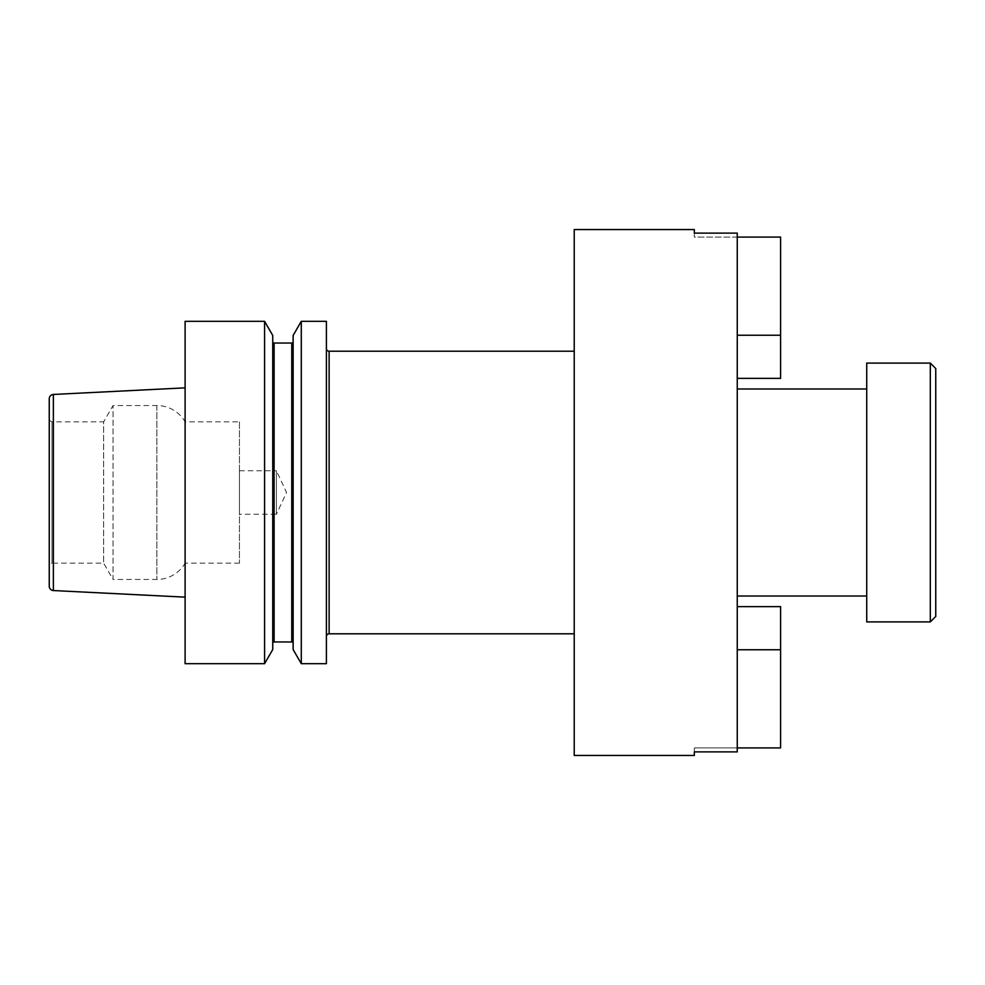 <?xml version="1.0" encoding="UTF-8"?>
<svg xmlns="http://www.w3.org/2000/svg" width="985" height="985" viewBox="0 0 985 985"><rect width="100%" height="100%" fill="white"/><g stroke="black" fill="none" stroke-linecap="round" stroke-linejoin="round"><path stroke-width="0.74" stroke-dasharray="4.92 3.69" d="M326.404 348.481L326.404 636.519L326.404 348.481M935.75 368.525L935.75 616.475M930.32 363.096L930.32 621.904M866.726 363.096L866.726 621.904M737.26 335.245L737.26 237.077L780.6 237.077L780.6 335.245L737.26 335.245L737.26 378.375L737.26 233.113L737.26 237.077L694.326 237.077L694.326 233.113L737.26 233.113L737.26 751.887L694.326 751.887L694.326 755.446M574.218 633.798L574.218 351.202L574.218 633.798M293.124 341.696L293.124 643.303L293.124 341.696M272.747 341.696L272.747 643.303L272.747 341.696M185.106 597.144L185.106 387.856L185.106 597.144M239.453 421.851L239.453 563.149L239.453 421.851L185.106 421.851A32.603 32.603 0 0 0 156.874 405.549L113.029 405.549L103.622 421.851L103.622 563.149L103.622 421.851L51.971 421.851L51.971 563.149L49.25 564.713L49.25 420.287L49.25 564.713M239.453 563.149L185.106 563.149L185.106 421.851L185.106 563.149A32.603 32.603 0 0 1 156.874 579.451L113.029 579.451L113.029 405.549L113.029 579.451L103.622 563.149L51.971 563.149L51.971 421.851L49.25 420.287M239.453 470.756L276.416 470.756L276.416 514.244L286.549 492.5L276.416 470.756L276.416 514.244L239.453 514.244L239.453 470.756L239.453 514.244M574.218 229.554L574.218 755.446M694.326 751.887L694.326 747.923L694.326 751.887M737.26 747.923L694.326 747.923L737.26 747.923L737.26 751.887L737.26 606.625L737.26 747.923L780.6 747.923L780.6 606.625M737.26 237.077L694.326 237.077L694.326 229.554M737.26 492.5L737.26 388.976L737.26 492.5M49.25 398.802L49.25 586.198M185.106 321.319L185.106 663.681M264.583 321.319L264.583 663.681M272.747 335.454L272.747 649.546M293.124 335.454L293.124 649.546M301.287 321.319L301.287 663.681M326.404 321.319L326.404 663.681M780.6 335.245L780.6 378.375M329.125 633.798L329.125 351.202M291.769 343.051L291.769 641.949M274.101 343.051L274.101 641.949M156.874 405.549L156.874 579.451L156.874 405.549M53.375 394.456L53.375 590.544M780.6 649.755L737.26 649.755"/><path stroke-width="1.48" d="M574.218 351.202L329.125 351.202A2.721 2.721 0 0 1 326.404 348.481M574.218 633.798L329.125 633.798A2.721 2.721 0 0 0 326.404 636.519M930.32 621.904L935.75 616.475L935.75 368.525L930.32 363.096L866.726 363.096L866.726 621.904L930.32 621.904L930.32 363.096M326.404 663.681L326.404 321.319L301.287 321.319L301.287 663.681L326.404 663.681M301.287 663.681L293.124 649.546L293.124 335.454L301.287 321.319M272.747 643.303A1.354 1.354 0 0 1 274.101 641.949L291.769 641.949A1.354 1.354 0 0 1 293.124 643.303M291.769 641.949L291.769 343.051A1.354 1.354 0 0 0 293.124 341.696M291.769 343.051L274.101 343.051A1.354 1.354 0 0 1 272.747 341.696M264.583 663.681L272.747 649.546L272.747 335.454L264.583 321.319L185.106 321.319L185.106 663.681L264.583 663.681L264.583 321.319M53.375 590.544L53.375 394.456A4.346 4.346 0 0 0 49.25 398.802L49.25 586.198A4.346 4.346 0 0 0 53.375 590.544L185.106 597.144M53.375 394.456L185.106 387.856M737.26 751.887L737.26 233.113L694.326 233.113L694.326 229.554L574.218 229.554L574.218 755.446L694.326 755.446L694.326 751.887L737.26 751.887M737.26 606.625L780.6 606.625L780.6 747.923L737.26 747.923M737.26 378.375L780.6 378.375L780.6 237.077L737.26 237.077M329.125 351.202L329.125 633.798M274.101 641.949L274.101 343.051M780.6 649.755L737.26 649.755M780.6 335.245L737.26 335.245M866.726 596.024L737.26 596.024M866.726 388.976L737.26 388.976"/></g></svg>

